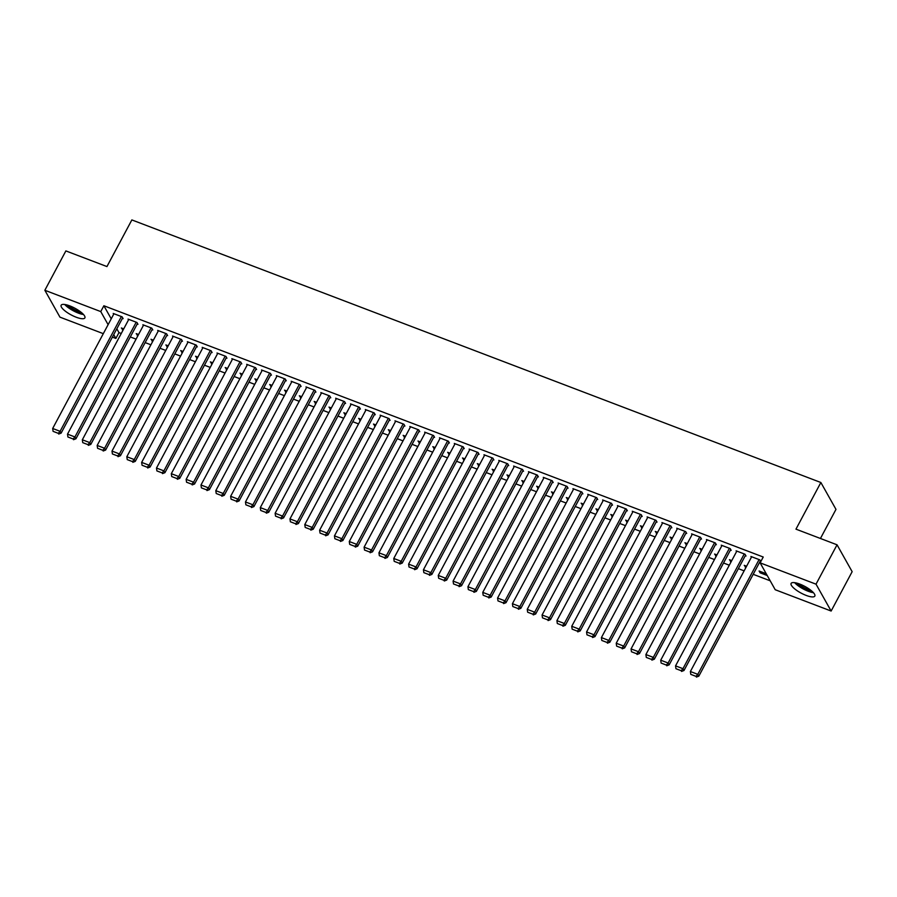 <?xml version="1.0" encoding="UTF-8"?>
<svg xmlns="http://www.w3.org/2000/svg" width="897" height="897" viewBox="0 0 897 897"><rect width="100%" height="100%" fill="white"/><g stroke="black" fill="none" stroke-linecap="round" stroke-linejoin="round"><path stroke-width="1.35" d="M69.831 305.899A13.444 3.823 28.1 0 1 84.879 317.897A13.444 3.823 28.1 0 1 76.2 317.224A13.444 3.823 28.1 0 1 61.153 305.227A13.444 3.823 28.1 0 1 69.831 305.899M799.776 584.082A13.444 3.823 28.1 0 1 814.824 596.079A13.444 3.823 28.1 0 1 806.145 595.406A13.444 3.823 28.1 0 1 791.109 583.409A13.444 3.823 28.1 0 1 799.776 584.082M116.823 328.784L118.976 332.619L121.252 333.482M130.323 336.947L136.086 339.133M145.146 342.598L150.909 344.784M159.98 348.249L165.743 350.435M174.814 353.9L180.577 356.098M189.637 359.551L195.4 361.749M204.471 365.202L210.234 367.4M219.305 370.853L225.069 373.051M234.128 376.505L239.891 378.702M248.962 382.156L254.726 384.353M263.796 387.807L269.56 390.004M278.619 393.458L284.383 395.655M293.454 399.109L299.217 401.307M308.288 404.76L314.04 406.958M323.111 410.411L328.874 412.609M337.945 416.062L343.708 418.26M352.779 421.713L358.531 423.911M367.602 427.376L373.365 429.562M382.436 433.027L388.199 435.213M397.27 438.678L403.022 440.864M412.093 444.329L417.856 446.527M426.927 449.98L432.69 452.178M441.761 455.631L447.513 457.829M456.584 461.282L462.347 463.48M471.418 466.933L477.182 469.131M486.252 472.584L492.005 474.782M501.075 478.236L506.839 480.433M515.91 483.887L521.673 486.084M530.744 489.538L536.496 491.735M545.567 495.189L551.33 497.387M560.401 500.84L566.164 503.038M575.224 506.491L580.987 508.689M590.058 512.142L595.821 514.34M604.892 517.804L610.655 519.991M619.715 523.456L625.478 525.642M634.549 529.107L640.312 531.304M649.383 534.758L655.146 536.955M664.206 540.409L669.969 542.607M679.04 546.06L684.803 548.258M693.874 551.711L699.638 553.909M708.697 557.362L714.461 559.56M723.531 563.013L729.295 565.211M738.366 568.664L744.129 570.862M753.188 574.315L770.198 580.796M118.976 332.619L115.87 338.449L112.372 337.126M103.312 333.662L59.953 317.146L44.85 290.269L100.756 311.584L108.111 324.658M820.441 538.48L835.982 509.373L820.867 482.508L131.859 219.922L106.945 266.566L65.862 250.913L44.85 290.269M820.867 482.508L795.964 529.152L837.047 544.804L852.15 571.681L831.138 611.036L775.221 589.733L760.118 562.856L816.023 584.171L831.138 611.036M137.914 335.702L136.209 333.617L138.553 334.514M137.219 324.019L137.959 324.299L136.938 322.483L128.047 319.097L128.495 319.915M167.582 347.004L165.867 344.93L168.21 345.816M166.876 335.321L167.616 335.613L166.595 333.796L157.704 330.399L158.164 331.217M197.239 358.307L195.524 356.232L197.867 357.118M196.544 346.623L197.284 346.915L196.264 345.098L187.361 341.701L187.821 342.519M226.896 369.609L225.192 367.535L227.535 368.42M226.201 357.937L226.941 358.217L225.921 356.401L217.018 353.003L217.478 353.822M256.564 380.911L254.849 378.837L257.192 379.734M255.858 369.239L256.598 369.519L255.578 367.703L246.686 364.317L247.146 365.124M286.221 392.213L284.506 390.139L286.849 391.036M285.526 380.541L286.266 380.821L285.246 379.005L276.343 375.619L276.803 376.426M315.879 403.527L314.174 401.441L316.518 402.338M315.183 391.843L315.923 392.124L314.903 390.307L306 386.921L306.46 387.728M345.536 414.829L343.831 412.743L346.175 413.64M344.84 403.145L345.58 403.426L344.56 401.609L335.669 398.223L336.128 399.042M375.204 426.131L373.488 424.046L375.832 424.943M374.509 414.448L375.249 414.728L374.228 412.912L365.326 409.525L365.785 410.344M404.861 437.433L403.157 435.359L405.5 436.245M404.166 425.75L404.906 426.041L403.885 424.225L394.983 420.828L395.442 421.646M434.518 448.735L432.814 446.661L435.157 447.547M433.823 437.052L434.563 437.344L433.543 435.527L424.651 432.13L425.111 432.948M464.186 460.038L462.471 457.963L464.814 458.849M463.491 448.365L464.231 448.646L463.211 446.829L454.308 443.432L454.768 444.25M493.843 471.34L492.139 469.266L494.482 470.163M493.148 459.668L493.888 459.948L492.868 458.132L483.965 454.745L484.425 455.553M523.5 482.642L521.796 480.568L524.14 481.465M522.805 470.97L523.545 471.25L522.525 469.434L513.633 466.048L514.082 466.855M553.169 493.955L551.453 491.87L553.797 492.767M552.462 482.272L553.214 482.552L552.193 480.736L543.29 477.35L543.75 478.157M582.826 505.258L581.121 503.172L583.454 504.069M582.131 493.574L582.871 493.855L581.85 492.038L572.948 488.652L573.407 489.47M612.483 516.56L610.779 514.474L613.122 515.371M611.788 504.876L612.528 505.157L611.507 503.34L602.616 499.954L603.064 500.773M642.151 527.862L640.436 525.788L642.779 526.674M641.445 516.179L642.196 516.47L641.176 514.654L632.273 511.256L632.733 512.075M671.808 539.164L670.104 537.09L672.436 537.976M671.113 527.481L671.853 527.772L670.833 525.956L661.93 522.559L662.39 523.377M701.465 550.466L699.761 548.392L702.104 549.278M700.77 538.794L701.51 539.075L700.49 537.258L691.598 533.861L692.047 534.679M731.133 561.769L729.418 559.694L731.761 560.591M730.427 550.096L731.178 550.377L730.147 548.56L721.255 545.174L721.715 545.981M767.238 575.538L760.107 572.813L759.086 570.997L766.217 573.721M760.791 561.6L759.815 559.863L750.912 556.476L751.372 557.284M760.757 561.657L760.095 561.399M760.118 562.856L763.235 557.026L103.873 305.754L111.228 318.827M745.261 555.748L746.001 556.028L744.981 554.211L736.089 550.825L736.538 551.633M745.956 567.42L744.252 565.345L746.596 566.242M715.604 544.445L716.344 544.726L715.324 542.909L706.421 539.523L706.881 540.33M716.299 556.118L714.595 554.043L716.927 554.94M685.936 533.143L686.687 533.423L685.656 531.607L676.764 528.21L677.224 529.028M686.642 544.815L684.927 542.741L687.27 543.627M656.279 521.83L657.019 522.121L655.999 520.305L647.107 516.907L647.556 517.726M656.974 533.513L655.27 531.439L657.613 532.325M626.622 510.528L627.362 510.808L626.341 509.003L617.439 505.605L617.898 506.424M627.317 522.211L625.613 520.137L627.945 521.022M596.953 499.225L597.705 499.506L596.684 497.689L587.782 494.303L588.241 495.122M597.66 510.909L595.944 508.823L598.288 509.72M567.296 487.923L568.036 488.203L567.016 486.387L558.125 483.001L558.573 483.808M567.992 499.607L566.287 497.521L568.631 498.418M537.639 476.621L538.379 476.901L537.359 475.085L528.456 471.699L528.916 472.506M538.335 488.293L536.63 486.219L538.974 487.116M507.971 465.319L508.722 465.599L507.702 463.783L498.799 460.396L499.259 461.204M508.677 476.991L506.962 474.917L509.305 475.814M478.314 454.017L479.054 454.297L478.034 452.48L469.142 449.083L469.591 449.902M479.009 465.689L477.305 463.614L479.648 464.511M448.657 442.714L449.397 442.995L448.377 441.178L439.474 437.781L439.934 438.599M449.352 454.387L447.648 452.312L449.991 453.198M419 431.401L419.74 431.692L418.72 429.876L409.817 426.479L410.277 427.297M419.695 443.084L417.98 441.01L420.323 441.896M389.332 420.099L390.072 420.379L389.051 418.574L380.16 415.176L380.62 415.995M390.027 431.782L388.323 429.708L390.666 430.594M359.675 408.797L360.415 409.077L359.394 407.26L350.492 403.874L350.951 404.693M360.37 420.48L358.665 418.394L361.009 419.291M330.018 397.494L330.758 397.775L329.737 395.958L320.834 392.572L321.294 393.379M330.713 409.178L328.997 407.092L331.341 407.989M300.349 386.192L301.089 386.472L300.069 384.656L291.177 381.27L291.637 382.077M301.056 397.864L299.34 395.79L301.684 396.687M270.692 374.89L271.432 375.17L270.412 373.354L261.509 369.968L261.969 370.775M271.387 386.562L269.683 384.488L272.026 385.385M241.035 363.588L241.775 363.868L240.755 362.052L231.852 358.654L232.312 359.473M241.73 375.26L240.015 373.186L242.358 374.083M211.367 352.286L212.107 352.566L211.087 350.749L202.195 347.352L202.655 348.171M212.073 363.958L210.358 361.883L212.701 362.769M181.71 340.972L182.45 341.264L181.429 339.447L172.527 336.05L172.986 336.868M182.405 352.656L180.701 350.581L183.044 351.467M152.053 329.67L152.793 329.95L151.772 328.145L142.87 324.748L143.329 325.566M152.748 341.353L151.032 339.279L153.376 340.165M122.384 318.368L123.124 318.648L122.104 316.832L113.213 313.445L113.672 314.264M123.091 330.051L121.375 327.966L123.719 328.863M113.717 334.615L115.87 338.449M837.047 544.804L816.023 584.171M103.873 305.754L100.756 311.584M760.734 571.624L760.107 572.813M745.9 565.973L745.272 567.162M731.077 560.322L730.438 561.511M716.243 554.671L715.615 555.86M701.409 549.02L700.781 550.209M686.586 543.369L685.947 544.557M671.752 537.718L671.124 538.906M656.918 532.067L656.29 533.255M642.095 526.416L641.456 527.604M627.261 520.765L626.633 521.942M612.427 515.113L611.799 516.291M597.604 509.462L596.965 510.64M582.77 503.811L582.142 504.989M567.936 498.149L567.308 499.337M553.113 492.498L552.474 493.686M538.278 486.847L537.651 488.035M523.444 481.196L522.816 482.384M508.621 475.545L507.982 476.733M493.787 469.893L493.159 471.082M478.953 464.242L478.325 465.431M464.13 458.591L463.491 459.78M449.296 452.94L448.668 454.129M434.462 447.289L433.834 448.478M419.639 441.638L419 442.826M404.805 435.987L404.177 437.175M389.982 430.336L389.343 431.513M375.148 424.685L374.509 425.862M360.314 419.034L359.686 420.211M345.491 413.382L344.852 414.56M330.657 407.72L330.018 408.909M315.822 402.069L315.195 403.258M301 396.418L300.36 397.606M286.165 390.767L285.526 391.955M271.331 385.116L270.703 386.304M256.508 379.465L255.869 380.653M241.674 373.814L241.035 375.002M226.84 368.162L226.212 369.351M212.017 362.511L211.378 363.7M197.183 356.86L196.555 358.049M182.349 351.209L181.721 352.398M167.526 345.558L166.887 346.747M152.692 339.907L152.064 341.084M137.858 334.256L137.23 335.433M123.035 328.605L122.396 329.782M759.075 559.582L697.799 674.342L698.819 676.159L760.376 560.86M751.652 556.757L690.387 671.517L697.799 674.342L695.982 676.349L690.791 674.376L695.982 676.349M698.819 676.159L696.386 677.078M690.791 674.376L690.387 671.517M744.241 553.931L682.965 668.691L683.985 670.496L745.542 555.209M736.829 551.106L675.553 665.866L682.965 668.691L681.148 670.698L675.957 668.725L681.148 670.698M683.985 670.496L681.552 671.427M675.957 668.725L675.553 665.866M729.407 548.28L668.142 663.029L669.162 664.845L730.719 549.558M721.995 545.454L660.719 660.203L668.142 663.029L666.314 665.047L661.123 663.074L666.314 665.047M669.162 664.845L666.729 665.776M661.123 663.074L660.719 660.203M794.664 582.669A13.365 3.801 -151.9 0 0 813.467 592.704M812.615 591.829A11.639 3.319 28.1 0 1 795.863 582.882M798.005 583.454A10.775 3.072 -151.9 0 0 810.955 590.372M64.719 304.487A13.365 3.801 -151.9 0 0 83.522 314.522M82.67 313.647A11.639 3.319 28.1 0 1 65.918 304.7M68.049 305.283A10.775 3.072 -151.9 0 0 81.01 312.19M714.584 542.629L653.308 657.378L654.328 659.194L715.884 543.907M707.161 539.803L645.896 654.552L653.308 657.378L651.491 659.396L646.3 657.423L651.491 659.396M654.328 659.194L651.895 660.125M646.3 657.423L645.896 654.552M699.75 536.978L638.473 651.727L639.494 653.543L701.05 538.256M692.338 534.152L631.062 648.901L638.473 651.727L636.657 653.745L631.466 651.771L636.657 653.745M639.494 653.543L637.061 654.474M631.466 651.771L631.062 648.901M684.916 531.327L623.65 646.075L624.671 647.892L686.227 532.605M677.504 528.501L616.228 643.25L623.65 646.075L621.823 648.094L616.631 646.12L621.823 648.094M624.671 647.892L622.238 648.823M616.631 646.12L616.228 643.25M670.093 525.676L608.816 640.424L609.837 642.241L671.393 526.954M662.67 522.85L601.405 637.599L608.816 640.424L607 642.443L601.809 640.469L607 642.443M609.837 642.241L607.404 643.171M601.809 640.469L601.405 637.599M655.259 520.013L593.982 634.773L595.003 636.59L656.559 521.303M647.847 517.188L586.571 631.948L593.982 634.773L592.166 636.792L586.974 634.818L592.166 636.792M595.003 636.59L592.581 637.52M586.974 634.818L586.571 631.948M640.424 514.362L579.159 629.122L580.18 630.939L641.736 515.652M633.013 511.537L571.737 626.297L579.159 629.122L577.332 631.14L572.14 629.156L577.332 631.14M580.18 630.939L577.746 631.869M572.14 629.156L571.737 626.297M625.601 508.711L564.325 623.471L565.345 625.287L626.902 510.001M618.179 505.886L556.914 620.646L564.325 623.471L562.509 625.489L557.317 623.505L562.509 625.489M565.345 625.287L562.912 626.218M557.317 623.505L556.914 620.646M610.767 503.06L549.491 617.82L550.511 619.636L612.068 504.349M603.356 500.234L542.08 614.994L549.491 617.82L547.675 619.838L542.483 617.854L547.675 619.838M550.511 619.636L548.089 620.567M542.483 617.854L542.08 614.994M595.933 497.409L534.668 612.169L535.688 613.985L597.245 498.698M588.522 494.583L527.245 609.343L534.668 612.169L532.84 614.187L527.66 612.203L532.84 614.187M535.688 613.985L533.255 614.905M527.66 612.203L527.245 609.343M581.11 491.758L519.834 606.518L520.854 608.334L582.411 493.047M573.688 488.932L512.422 603.692L519.834 606.518L518.018 608.536L512.826 606.551L518.018 608.536M520.854 608.334L518.421 609.254M512.826 606.551L512.422 603.692M566.276 486.107L505 600.867L506.02 602.683L567.577 487.396M558.865 483.281L497.588 598.041L505 600.867L503.183 602.885L497.992 600.9L503.183 602.885M506.02 602.683L503.598 603.603M497.992 600.9L497.588 598.041M551.442 480.456L490.177 595.216L491.197 597.032L552.754 481.745M544.031 477.63L482.754 592.39L490.177 595.216L488.349 597.234L483.169 595.249L488.349 597.234M491.197 597.032L488.764 597.951M483.169 595.249L482.754 592.39M536.619 474.805L475.343 589.564L476.363 591.381L537.92 476.094M529.196 471.979L467.931 586.739L475.343 589.564L473.526 591.572L468.335 589.598L473.526 591.572M476.363 591.381L473.93 592.3M468.335 589.598L467.931 586.739M521.785 469.153L460.509 583.913L461.529 585.73L523.086 470.432M514.373 466.328L453.097 581.088L460.509 583.913L458.692 585.92L453.501 583.947L458.692 585.92M461.529 585.73L459.107 586.649M453.501 583.947L453.097 581.088M506.951 463.502L445.686 578.262L446.706 580.067L508.263 464.781M499.539 460.677L438.263 575.437L445.686 578.262L443.858 580.269L438.678 578.296L443.858 580.269M446.706 580.067L444.273 580.998M438.678 578.296L438.263 575.437M492.128 457.851L430.852 572.6L431.872 574.416L493.428 459.129M484.705 455.026L423.44 569.774L430.852 572.6L429.035 574.618L423.844 572.645L429.035 574.618M431.872 574.416L429.439 575.347M423.844 572.645L423.44 569.774M477.294 452.2L416.017 566.949L417.038 568.765L478.594 453.478M469.882 449.375L408.606 564.123L416.017 566.949L414.201 568.967L409.01 566.994L414.201 568.967M417.038 568.765L414.616 569.696M409.01 566.994L408.606 564.123M462.46 446.549L401.194 561.298L402.215 563.114L463.771 447.827M455.048 443.723L393.772 558.472L401.194 561.298L399.378 563.316L394.187 561.343L399.378 563.316M402.215 563.114L399.782 564.045M394.187 561.343L393.772 558.472M447.637 440.898L386.36 555.647L387.381 557.463L448.937 442.176M440.214 438.072L378.949 552.821L386.36 555.647L384.544 557.665L379.353 555.692L384.544 557.665M387.381 557.463L384.948 558.394M379.353 555.692L378.949 552.821M432.803 435.247L371.526 549.996L372.547 551.812L434.114 436.525M425.391 432.421L364.115 547.17L371.526 549.996L369.71 552.014L364.518 550.04L369.71 552.014M372.547 551.812L370.125 552.743M364.518 550.04L364.115 547.17M417.98 429.585L356.703 544.344L357.724 546.161L419.28 430.874M410.557 426.759L349.281 541.519L356.703 544.344L354.887 546.363L349.695 544.389L354.887 546.363M357.724 546.161L355.29 547.092M349.695 544.389L349.281 541.519M403.145 423.933L341.869 538.693L342.889 540.51L404.446 425.223M395.734 421.108L334.458 535.868L341.869 538.693L340.053 540.712L334.861 538.727L340.053 540.712M342.889 540.51L340.456 541.44M334.861 538.727L334.458 535.868M388.311 418.282L327.035 533.042L328.055 534.859L389.623 419.572M380.9 415.457L319.624 530.217L327.035 533.042L325.219 535.061L320.027 533.076L325.219 535.061M328.055 534.859L325.633 535.789M320.027 533.076L319.624 530.217M373.488 412.631L312.212 527.391L313.232 529.208L374.789 413.921M366.066 409.806L304.789 524.566L312.212 527.391L310.396 529.409L305.204 527.425L310.396 529.409M313.232 529.208L310.799 530.138M305.204 527.425L304.789 524.566M358.654 406.98L297.378 521.74L298.398 523.556L359.955 408.27M351.243 404.155L289.966 518.915L297.378 521.74L295.562 523.758L290.37 521.774L295.562 523.758M298.398 523.556L295.965 524.476M290.37 521.774L289.966 518.915M343.82 401.329L282.544 516.089L283.564 517.905L345.132 402.618M336.409 398.503L275.132 513.263L282.544 516.089L280.727 518.107L275.536 516.123L280.727 518.107M283.564 517.905L281.142 518.825M275.536 516.123L275.132 513.263M328.997 395.678L267.721 510.438L268.741 512.254L330.298 396.967M321.575 392.852L260.298 507.612L267.721 510.438L265.904 512.456L260.713 510.471L265.904 512.456M268.741 512.254L266.308 513.174M260.713 510.471L260.298 507.612M314.163 390.027L252.887 504.787L253.907 506.603L315.464 391.316M306.752 387.201L245.475 501.961L252.887 504.787L251.07 506.805L245.879 504.82L251.07 506.805M253.907 506.603L251.474 507.523M245.879 504.82L245.475 501.961M299.329 384.376L238.053 499.136L239.073 500.952L300.641 385.654M291.917 381.55L230.641 496.31L238.053 499.136L236.236 501.143L231.045 499.169L236.236 501.143M239.073 500.952L236.651 501.872M231.045 499.169L230.641 496.31M284.506 378.725L223.23 493.485L224.25 495.301L285.807 380.003M277.083 375.899L215.807 490.659L223.23 493.485L221.413 495.492L216.222 493.518L221.413 495.492M224.25 495.301L221.817 496.22M216.222 493.518L215.807 490.659M269.672 373.074L208.396 487.833L209.416 489.639L270.972 374.352M262.26 370.248L200.984 485.008L208.396 487.833L206.579 489.84L201.388 487.867L206.579 489.84M209.416 489.639L206.983 490.569M201.388 487.867L200.984 485.008M254.838 367.422L193.561 482.171L194.582 483.988L256.15 368.701M247.426 364.597L186.15 479.346L193.561 482.171L191.745 484.189L186.554 482.216L191.745 484.189M194.582 483.988L192.16 484.918M186.554 482.216L186.15 479.346M240.015 361.771L178.738 476.52L179.759 478.336L241.315 363.05M232.592 358.946L171.316 473.694L178.738 476.52L176.922 478.538L171.731 476.565L176.922 478.538M179.759 478.336L177.326 479.267M171.731 476.565L171.316 473.694M225.181 356.12L163.904 470.869L164.925 472.685L226.481 357.398M217.769 353.295L156.493 468.043L163.904 470.869L162.088 472.887L156.897 470.914L162.088 472.887M164.925 472.685L162.492 473.616M156.897 470.914L156.493 468.043M210.347 350.469L149.07 465.218L150.091 467.034L211.658 351.747M202.935 347.644L141.659 462.392L149.07 465.218L147.254 467.236L142.062 465.263L147.254 467.236M150.091 467.034L147.669 467.965M142.062 465.263L141.659 462.392M195.524 344.818L134.247 459.567L135.268 461.383L196.824 346.096M188.101 341.981L126.825 456.741L134.247 459.567L132.431 461.585L127.239 459.612L132.431 461.585M135.268 461.383L132.834 462.314M127.239 459.612L126.825 456.741M180.689 339.156L119.413 453.916L120.433 455.732L181.99 340.445M173.278 336.33L112.002 451.09L119.413 453.916L117.597 455.934L112.405 453.96L117.597 455.934M120.433 455.732L118 456.663M112.405 453.96L112.002 451.09M165.855 333.505L104.579 448.265L105.611 450.081L167.167 334.794M158.444 330.679L97.168 445.439L104.579 448.265L102.763 450.283L97.571 448.298L102.763 450.283M105.611 450.081L103.177 451.012M97.571 448.298L97.168 445.439M151.032 327.853L89.756 442.613L90.776 444.43L152.333 329.143M143.61 325.028L82.333 439.788L89.756 442.613L87.94 444.632L82.748 442.647L87.94 444.632M90.776 444.43L88.343 445.361M82.748 442.647L82.333 439.788M136.198 322.202L74.922 436.962L75.942 438.779L137.499 323.492M128.787 319.377L67.51 434.137L74.922 436.962L73.106 438.981L67.914 436.996L73.106 438.981M75.942 438.779L73.509 439.709M67.914 436.996L67.51 434.137M121.364 316.551L60.099 431.311L61.119 433.128L122.676 317.841M113.953 313.726L52.676 428.486L60.099 431.311L58.271 433.329L53.08 431.345L58.271 433.329M61.119 433.128L58.686 434.047M53.08 431.345L52.676 428.486"/></g></svg>
